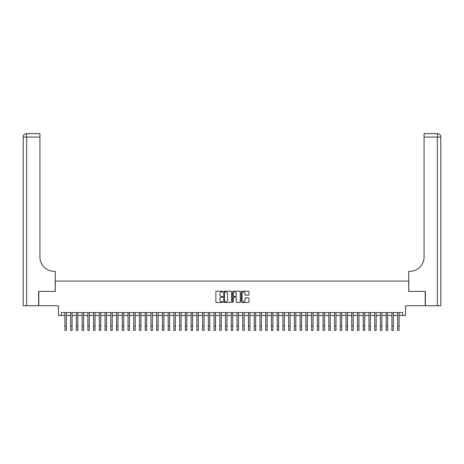 <?xml version="1.0" encoding="UTF-8"?>
<svg xmlns="http://www.w3.org/2000/svg" width="464" height="464" viewBox="0 0 464 464"><rect width="100%" height="100%" fill="white"/><g stroke="black" fill="none" stroke-linecap="round" stroke-linejoin="round"><path stroke-width="0.7" d="M222.819 291.607A0.394 0.394 0 0 0 222.424 291.212L216.444 291.212A0.563 0.563 0 0 0 215.882 291.775L215.882 301.913A0.563 0.563 0 0 0 216.444 302.476L222.424 302.476A0.394 0.394 0 0 0 222.819 302.081A0.394 0.394 0 0 0 222.424 301.687L221.653 301.687A1.804 1.804 0 0 1 219.849 299.883L219.849 299.036A1.804 1.804 0 0 1 221.653 297.238L222.424 297.238A0.394 0.394 0 0 0 222.819 296.844A0.394 0.394 0 0 0 222.424 296.45L221.653 296.45A1.804 1.804 0 0 1 219.849 294.646L219.849 293.805A1.804 1.804 0 0 1 221.653 292.001L222.424 292.001A0.394 0.394 0 0 0 222.819 291.607M248.455 295.179A0.563 0.563 0 0 0 249.023 294.617L249.023 291.775A0.563 0.563 0 0 0 248.455 291.212L241.814 291.212A0.563 0.563 0 0 0 241.251 291.775L241.251 301.913A0.563 0.563 0 0 0 241.814 302.476L248.455 302.476A0.563 0.563 0 0 0 249.023 301.913L249.023 298.474A0.563 0.563 0 0 0 248.455 297.911L245.613 297.911A0.563 0.563 0 0 0 245.05 298.474L245.05 300.179A1.508 1.508 0 0 1 243.542 301.687A1.508 1.508 0 0 1 242.04 300.179L242.04 293.509A1.508 1.508 0 0 1 243.542 292.001A1.508 1.508 0 0 1 245.05 293.509L245.05 294.617A0.563 0.563 0 0 0 245.613 295.179L248.455 295.179M61.323 315.491L61.323 312.62L402.677 312.62L402.677 315.491L405.548 315.491L405.548 305.735L425.198 305.735L425.198 291.392L408.703 291.392L408.703 281.068L55.297 281.068L55.297 291.392L38.802 291.392L38.802 305.735L58.452 305.735L58.452 315.491L64.908 315.491M231.507 291.775A0.563 0.563 0 0 0 230.944 291.212L224.298 291.212A0.563 0.563 0 0 0 223.735 291.775L223.735 301.913A0.563 0.563 0 0 0 224.298 302.476L230.944 302.476A0.563 0.563 0 0 0 231.507 301.913L231.507 291.775M233.056 291.212L239.702 291.212A0.563 0.563 0 0 1 240.265 291.775L240.265 301.913A0.563 0.563 0 0 1 239.702 302.476L236.855 302.476A0.563 0.563 0 0 1 236.292 301.913L236.292 297.801A0.563 0.563 0 0 0 235.729 297.238L233.844 297.238A0.563 0.563 0 0 0 233.282 297.801L233.282 302.081A0.394 0.394 0 0 1 232.887 302.476A0.394 0.394 0 0 1 232.493 302.081L232.493 291.775A0.563 0.563 0 0 1 233.056 291.212M66.34 315.491L70.644 315.491M72.082 315.491L76.38 315.491M77.819 315.491L82.122 315.491M83.555 315.491L87.858 315.491M89.291 315.491L93.595 315.491M95.027 315.491L99.331 315.491M100.763 315.491L105.067 315.491M106.5 315.491L110.803 315.491M112.242 315.491L116.539 315.491M117.978 315.491L122.281 315.491M123.714 315.491L128.018 315.491M129.45 315.491L133.754 315.491M135.186 315.491L139.49 315.491M140.923 315.491L145.226 315.491M146.659 315.491L150.962 315.491M152.401 315.491L156.699 315.491M158.137 315.491L162.441 315.491M163.873 315.491L168.177 315.491M169.609 315.491L173.913 315.491M175.346 315.491L179.649 315.491M181.082 315.491L185.385 315.491M186.818 315.491L191.122 315.491M192.56 315.491L196.858 315.491M198.296 315.491L202.6 315.491M204.032 315.491L208.336 315.491M209.769 315.491L214.072 315.491M215.505 315.491L219.808 315.491M221.241 315.491L225.545 315.491M226.977 315.491L231.281 315.491M232.719 315.491L237.023 315.491M238.455 315.491L242.759 315.491M244.192 315.491L248.495 315.491M249.928 315.491L254.231 315.491M255.664 315.491L259.968 315.491M261.4 315.491L265.704 315.491M267.142 315.491L271.44 315.491M272.878 315.491L277.182 315.491M278.615 315.491L282.918 315.491M284.351 315.491L288.654 315.491M290.087 315.491L294.391 315.491M295.823 315.491L300.127 315.491M301.559 315.491L305.863 315.491M307.301 315.491L311.599 315.491M313.038 315.491L317.341 315.491M318.774 315.491L323.077 315.491M324.51 315.491L328.814 315.491M330.246 315.491L334.55 315.491M335.982 315.491L340.286 315.491M341.719 315.491L346.022 315.491M347.461 315.491L351.758 315.491M353.197 315.491L357.5 315.491M358.933 315.491L363.237 315.491M364.669 315.491L368.973 315.491M370.405 315.491L374.709 315.491M376.142 315.491L380.445 315.491M381.878 315.491L386.181 315.491M387.62 315.491L391.918 315.491M393.356 315.491L397.66 315.491M399.092 315.491L402.677 315.491M224.918 292.001A0.394 0.394 0 0 0 224.524 292.395L224.524 301.293A0.394 0.394 0 0 0 224.918 301.687L225.736 301.687A1.804 1.804 0 0 0 227.54 299.883L227.54 293.805A1.804 1.804 0 0 0 225.736 292.001L224.918 292.001M236.292 293.532A1.508 1.508 0 0 0 234.79 292.03A1.508 1.508 0 0 0 233.282 293.532L233.282 295.887A0.563 0.563 0 0 0 233.844 296.45L235.729 296.45A0.563 0.563 0 0 0 236.292 295.887L236.292 293.532M64.908 326.076L66.34 326.076L66.34 330.374L64.908 330.374L64.908 312.62M66.34 326.076L66.34 312.62M38.634 291.392L55.239 291.392L55.239 271.312L54.265 271.312A14.343 14.343 0 0 1 39.921 256.969L39.921 137.066L26.639 137.066L26.639 305.735L38.634 305.735L38.634 291.392M26.639 305.735L23.2 305.735L23.2 137.066A3.439 3.439 0 0 1 26.639 133.626L39.921 133.626L39.921 137.066M23.2 271.312L23.2 137.066L26.639 137.066L26.639 133.626M54.265 271.312A14.343 14.343 0 0 1 39.921 256.969M425.366 291.392L408.761 291.392L408.761 271.312L409.735 271.312A14.343 14.343 0 0 0 424.079 256.969L424.079 133.626L437.361 133.626A3.439 3.439 0 0 1 440.8 137.066L440.8 305.735L425.366 305.735L425.366 291.392M409.735 271.312A14.343 14.343 0 0 0 424.079 256.969M440.8 137.066A3.439 3.439 0 0 0 437.361 133.626A3.439 3.439 0 0 1 440.8 137.066L424.079 137.066M70.644 326.076L72.082 326.076L72.082 330.374L70.644 330.374L70.644 312.62M72.082 326.076L72.082 312.62M76.38 326.076L77.819 326.076L77.819 330.374L76.38 330.374L76.38 312.62M77.819 326.076L77.819 312.62M82.122 326.076L83.555 326.076L83.555 330.374L82.122 330.374L82.122 312.62M83.555 326.076L83.555 312.62M87.858 326.076L89.291 326.076L89.291 330.374L87.858 330.374L87.858 312.62M89.291 326.076L89.291 312.62M93.595 326.076L95.027 326.076L95.027 330.374L93.595 330.374L93.595 312.62M95.027 326.076L95.027 312.62M99.331 326.076L100.763 326.076L100.763 330.374L99.331 330.374L99.331 312.62M100.763 326.076L100.763 312.62M105.067 326.076L106.5 326.076L106.5 330.374L105.067 330.374L105.067 312.62M106.5 326.076L106.5 312.62M110.803 326.076L112.242 326.076L112.242 330.374L110.803 330.374L110.803 312.62M112.242 326.076L112.242 312.62M116.539 326.076L117.978 326.076L117.978 330.374L116.539 330.374L116.539 312.62M117.978 326.076L117.978 312.62M122.281 326.076L123.714 326.076L123.714 330.374L122.281 330.374L122.281 312.62M123.714 326.076L123.714 312.62M128.018 326.076L129.45 326.076L129.45 330.374L128.018 330.374L128.018 312.62M129.45 326.076L129.45 312.62M133.754 326.076L135.186 326.076L135.186 330.374L133.754 330.374L133.754 312.62M135.186 326.076L135.186 312.62M139.49 326.076L140.923 326.076L140.923 330.374L139.49 330.374L139.49 312.62M140.923 326.076L140.923 312.62M145.226 326.076L146.659 326.076L146.659 330.374L145.226 330.374L145.226 312.62M146.659 326.076L146.659 312.62M150.962 326.076L152.401 326.076L152.401 330.374L150.962 330.374L150.962 312.62M152.401 326.076L152.401 312.62M156.699 326.076L158.137 326.076L158.137 330.374L156.699 330.374L156.699 312.62M158.137 326.076L158.137 312.62M162.441 326.076L163.873 326.076L163.873 330.374L162.441 330.374L162.441 312.62M163.873 326.076L163.873 312.62M168.177 326.076L169.609 326.076L169.609 330.374L168.177 330.374L168.177 312.62M169.609 326.076L169.609 312.62M173.913 326.076L175.346 326.076L175.346 330.374L173.913 330.374L173.913 312.62M175.346 326.076L175.346 312.62M179.649 326.076L181.082 326.076L181.082 330.374L179.649 330.374L179.649 312.62M181.082 326.076L181.082 312.62M185.385 326.076L186.818 326.076L186.818 330.374L185.385 330.374L185.385 312.62M186.818 326.076L186.818 312.62M191.122 326.076L192.56 326.076L192.56 330.374L191.122 330.374L191.122 312.62M192.56 326.076L192.56 312.62M196.858 326.076L198.296 326.076L198.296 330.374L196.858 330.374L196.858 312.62M198.296 326.076L198.296 312.62M202.6 326.076L204.032 326.076L204.032 330.374L202.6 330.374L202.6 312.62M204.032 326.076L204.032 312.62M208.336 326.076L209.769 326.076L209.769 330.374L208.336 330.374L208.336 312.62M209.769 326.076L209.769 312.62M214.072 326.076L215.505 326.076L215.505 330.374L214.072 330.374L214.072 312.62M215.505 326.076L215.505 312.62M219.808 326.076L221.241 326.076L221.241 330.374L219.808 330.374L219.808 312.62M221.241 326.076L221.241 312.62M225.545 326.076L226.977 326.076L226.977 330.374L225.545 330.374L225.545 312.62M226.977 326.076L226.977 312.62M231.281 326.076L232.719 326.076L232.719 330.374L231.281 330.374L231.281 312.62M232.719 326.076L232.719 312.62M237.023 326.076L238.455 326.076L238.455 330.374L237.023 330.374L237.023 312.62M238.455 326.076L238.455 312.62M242.759 326.076L244.192 326.076L244.192 330.374L242.759 330.374L242.759 312.62M244.192 326.076L244.192 312.62M248.495 326.076L249.928 326.076L249.928 330.374L248.495 330.374L248.495 312.62M249.928 326.076L249.928 312.62M254.231 326.076L255.664 326.076L255.664 330.374L254.231 330.374L254.231 312.62M255.664 326.076L255.664 312.62M259.968 326.076L261.4 326.076L261.4 330.374L259.968 330.374L259.968 312.62M261.4 326.076L261.4 312.62M265.704 326.076L267.142 326.076L267.142 330.374L265.704 330.374L265.704 312.62M267.142 326.076L267.142 312.62M271.44 326.076L272.878 326.076L272.878 330.374L271.44 330.374L271.44 312.62M272.878 326.076L272.878 312.62M277.182 326.076L278.615 326.076L278.615 330.374L277.182 330.374L277.182 312.62M278.615 326.076L278.615 312.62M282.918 326.076L284.351 326.076L284.351 330.374L282.918 330.374L282.918 312.62M284.351 326.076L284.351 312.62M288.654 326.076L290.087 326.076L290.087 330.374L288.654 330.374L288.654 312.62M290.087 326.076L290.087 312.62M294.391 326.076L295.823 326.076L295.823 330.374L294.391 330.374L294.391 312.62M295.823 326.076L295.823 312.62M300.127 326.076L301.559 326.076L301.559 330.374L300.127 330.374L300.127 312.62M301.559 326.076L301.559 312.62M305.863 326.076L307.301 326.076L307.301 330.374L305.863 330.374L305.863 312.62M307.301 326.076L307.301 312.62M311.599 326.076L313.038 326.076L313.038 330.374L311.599 330.374L311.599 312.62M313.038 326.076L313.038 312.62M317.341 326.076L318.774 326.076L318.774 330.374L317.341 330.374L317.341 312.62M318.774 326.076L318.774 312.62M323.077 326.076L324.51 326.076L324.51 330.374L323.077 330.374L323.077 312.62M324.51 326.076L324.51 312.62M328.814 326.076L330.246 326.076L330.246 330.374L328.814 330.374L328.814 312.62M330.246 326.076L330.246 312.62M334.55 326.076L335.982 326.076L335.982 330.374L334.55 330.374L334.55 312.62M335.982 326.076L335.982 312.62M340.286 326.076L341.719 326.076L341.719 330.374L340.286 330.374L340.286 312.62M341.719 326.076L341.719 312.62M346.022 326.076L347.461 326.076L347.461 330.374L346.022 330.374L346.022 312.62M347.461 326.076L347.461 312.62M351.758 326.076L353.197 326.076L353.197 330.374L351.758 330.374L351.758 312.62M353.197 326.076L353.197 312.62M357.5 326.076L358.933 326.076L358.933 330.374L357.5 330.374L357.5 312.62M358.933 326.076L358.933 312.62M363.237 326.076L364.669 326.076L364.669 330.374L363.237 330.374L363.237 312.62M364.669 326.076L364.669 312.62M368.973 326.076L370.405 326.076L370.405 330.374L368.973 330.374L368.973 312.62M370.405 326.076L370.405 312.62M374.709 326.076L376.142 326.076L376.142 330.374L374.709 330.374L374.709 312.62M376.142 326.076L376.142 312.62M380.445 326.076L381.878 326.076L381.878 330.374L380.445 330.374L380.445 312.62M381.878 326.076L381.878 312.62M386.181 326.076L387.62 326.076L387.62 330.374L386.181 330.374L386.181 312.62M387.62 326.076L387.62 312.62M391.918 326.076L393.356 326.076L393.356 330.374L391.918 330.374L391.918 312.62M393.356 326.076L393.356 312.62M397.66 326.076L399.092 326.076L399.092 330.374L397.66 330.374L397.66 312.62M399.092 326.076L399.092 312.62M437.361 305.735L437.361 133.626"/></g></svg>

